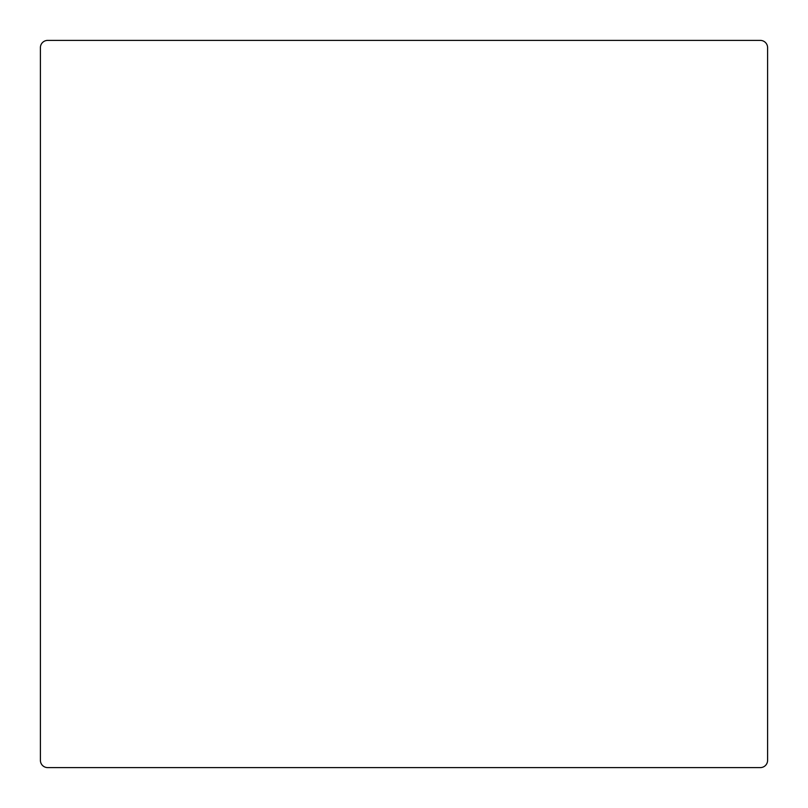 <?xml version="1.0" encoding="UTF-8"?>
<svg xmlns="http://www.w3.org/2000/svg" width="808" height="808" viewBox="0 0 808 808"><rect width="100%" height="100%" fill="white"/><g stroke="black" fill="none" stroke-linecap="round" stroke-linejoin="round"><path stroke-width="1.21" d="M767.6 760.328L767.6 47.672A7.272 7.272 0 0 0 760.328 40.4L47.672 40.4A7.272 7.272 0 0 0 40.4 47.672L40.4 760.328A7.272 7.272 0 0 0 47.672 767.6L760.328 767.6A7.272 7.272 0 0 0 767.6 760.328"/></g></svg>
